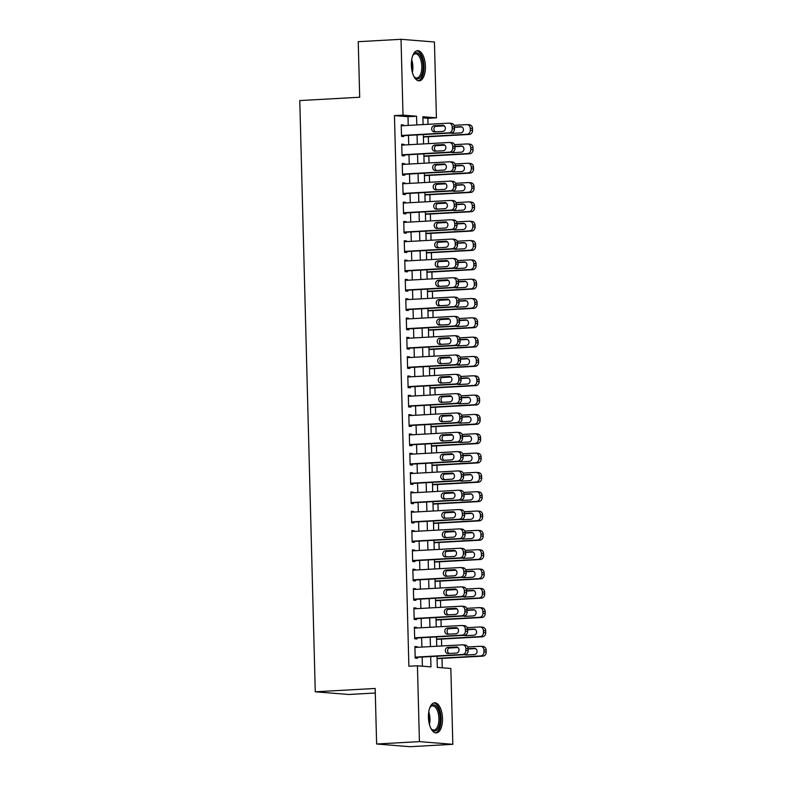 <?xml version="1.0" encoding="UTF-8"?>
<svg xmlns="http://www.w3.org/2000/svg" width="786" height="786" viewBox="0 0 786 786"><rect width="100%" height="100%" fill="white"/><g stroke="black" fill="none" stroke-linecap="round" stroke-linejoin="round"><path stroke-width="1.18" d="M428.419 717.284A15.101 7.015 -93.2 0 1 434.619 702.772A15.101 7.015 -93.2 0 1 442.508 718.414A15.101 7.015 -93.2 0 1 436.309 732.925A15.101 7.015 -93.2 0 1 428.419 717.284M411.343 65.199A15.101 7.015 -93.2 0 1 417.543 50.687A15.101 7.015 -93.2 0 1 425.432 66.329A15.101 7.015 -93.2 0 1 419.233 80.84A15.101 7.015 -93.2 0 1 411.343 65.199M375.295 693.006L348.67 694.49L315.265 691.798L299.78 100.579L359.693 97.238L358.239 41.687L401.027 39.3L434.432 41.992L436.417 117.821L422.878 116.731L423.084 124.581M428.016 124.306L427.859 118.303L436.417 117.821M442.253 667.786L442.007 658.403M441.683 645.974L441.496 639.087M441.172 626.658L440.995 619.761M440.671 607.332L440.484 600.445M440.16 588.016L439.983 581.119M439.659 568.691L439.472 561.793M439.148 549.375L438.971 542.478M438.647 530.049L438.46 523.152M438.136 510.733L437.959 503.836M437.635 491.407L437.448 484.51M437.124 472.091L436.947 465.194M436.623 452.765L436.436 445.868M436.112 433.45L435.935 426.552M435.611 414.124L435.424 407.227M435.1 394.808L434.923 387.911M434.599 375.482L434.412 368.585M434.088 356.156L433.911 349.269M433.587 336.84L433.4 329.943M433.076 317.515L432.899 310.627M432.575 298.199L432.388 291.301M432.064 278.873L431.887 271.985M431.563 259.557L431.376 252.66M431.052 240.231L430.875 233.344M430.551 220.915L430.364 214.018M430.04 201.589L429.863 194.692M429.539 182.273L429.353 175.376M429.028 162.948L428.851 156.05M428.527 143.632L428.341 136.735M437.006 656.222L437.291 667.383L450.84 668.473L452.824 744.313L419.419 741.62L417.435 665.791L430.974 666.882L430.708 656.575M419.419 741.62L376.632 744.008L410.037 746.7L452.824 744.313M417.16 647.35L417.15 646.691L414.89 646.505L415.195 658.098L417.445 658.275L417.425 657.312M416.659 628.024L416.639 627.366L414.379 627.179L414.684 638.772L416.944 638.959L416.914 637.996M416.148 608.708L416.138 608.04L413.878 607.863L414.183 619.456L416.433 619.633L416.413 618.67M415.647 589.382L415.627 588.724L413.367 588.537L413.672 600.131L415.932 600.317L415.902 599.354M415.136 570.056L415.126 569.398L412.866 569.221L413.171 580.815L415.421 580.992L415.401 580.029M414.635 550.74L414.615 550.082L412.355 549.895L412.66 561.489L414.92 561.676L414.89 560.703M414.124 531.415L414.114 530.756L411.854 530.579L412.159 542.173L414.419 542.35L414.389 541.387M413.623 512.099L413.603 511.44L411.343 511.254L411.648 522.847L413.908 523.034L413.878 522.061M413.112 492.773L413.102 492.115L410.842 491.938L411.147 503.531L413.407 503.708L413.377 502.745M412.611 473.457L412.591 472.799L410.331 472.612L410.636 484.205L412.896 484.392L412.866 483.419M412.1 454.131L412.09 453.473L409.83 453.296L410.135 464.89L412.395 465.066L412.365 464.104M411.599 434.815L411.579 434.157L409.319 433.97L409.624 445.564L411.884 445.75L411.854 444.778M411.088 415.489L411.078 414.831L408.818 414.654L409.123 426.248L411.383 426.425L411.353 425.462M410.587 396.173L410.567 395.515L408.307 395.329L408.612 406.922L410.872 407.109L410.842 406.136M410.076 376.848L410.066 376.189L407.806 376.013L408.111 387.606L410.371 387.783L410.341 386.82M409.575 357.532L409.555 356.873L407.295 356.687L407.6 368.28L409.86 368.467L409.83 367.494M409.064 338.206L409.054 337.548L406.794 337.371L407.099 348.964L409.359 349.141L409.329 348.178M408.563 318.89L408.543 318.232L406.283 318.045L406.588 329.639L408.848 329.815L408.818 328.853M408.052 299.564L408.042 298.906L405.782 298.729L406.087 310.313L408.347 310.499L408.317 309.537M407.551 280.248L407.531 279.59L405.271 279.403L405.576 290.997L407.836 291.174L407.806 290.211M407.04 260.923L407.03 260.264L404.77 260.078L405.075 271.671L407.335 271.858L407.305 270.895M406.539 241.607L406.519 240.938L404.259 240.762L404.564 252.355L406.824 252.532L406.804 251.569M406.028 222.281L406.018 221.623L403.758 221.436L404.063 233.029L406.323 233.216L406.293 232.253M405.527 202.955L405.507 202.297L403.247 202.12L403.552 213.713L405.812 213.89L405.792 212.927M405.016 183.639L405.006 182.981L402.746 182.794L403.051 194.388L405.311 194.574L405.281 193.602M404.515 164.313L404.495 163.655L402.236 163.478L402.54 175.072L404.8 175.249L404.78 174.286M404.004 144.997L403.994 144.339L401.734 144.152L402.039 155.746L404.299 155.933L404.269 154.96M427.859 118.303L422.907 117.9M408.229 125.416L408.003 116.701L394.454 115.611L408.877 666.263L417.435 665.791M422.387 666.184L422.151 657.047M421.885 647.084L421.64 637.731M421.384 627.759L421.139 618.405M420.874 608.443L420.628 599.089M420.372 589.117L420.127 579.763M419.862 569.801L419.616 560.447M419.36 550.475L419.115 541.122M418.85 531.159L418.604 521.806M418.349 511.833L418.103 502.48M417.838 492.517L417.592 483.164M417.337 473.192L417.091 463.838M416.826 453.866L416.58 444.512M416.325 434.55L416.079 425.197M415.814 415.224L415.568 405.871M415.313 395.908L415.067 386.555M414.802 376.582L414.556 367.229M414.301 357.266L414.055 347.913M413.79 337.941L413.544 328.587M413.289 318.625L413.043 309.271M412.778 299.299L412.532 289.946M412.277 279.983L412.031 270.63M411.766 260.657L411.52 251.304M411.265 241.341L411.019 231.988M410.754 222.016L410.508 212.662M410.253 202.7L410.007 193.346M409.742 183.374L409.496 174.02M409.241 164.058L408.995 154.704M408.73 144.732L408.484 135.379M403.503 125.672L403.483 125.013L401.224 124.836L401.528 136.43L403.788 136.607L403.768 135.644M376.632 744.008L375.168 688.457L315.265 691.798M394.454 115.611L403.012 115.139L401.027 39.3M416.786 124.935L416.56 116.23L403.012 115.139M430.443 646.603L430.197 637.25M429.942 627.287L429.696 617.934M429.431 607.961L429.185 598.608M428.93 588.645L428.684 579.292M428.419 569.319L428.174 559.966M427.918 550.004L427.672 540.65M427.407 530.678L427.162 521.324M426.906 511.352L426.66 501.999M426.395 492.036L426.15 482.683M425.894 472.71L425.648 463.357M425.383 453.394L425.138 444.041M424.882 434.069L424.637 424.715M424.371 414.753L424.126 405.399M423.87 395.427L423.625 386.073M423.359 376.111L423.114 366.757M422.858 356.785L422.613 347.432M422.347 337.469L422.102 328.116M421.846 318.143L421.601 308.79M421.335 298.827L421.09 289.474M420.834 279.502L420.589 270.148M420.323 260.186L420.078 250.832M419.822 240.86L419.577 231.506M419.311 221.544L419.066 212.191M418.81 202.218L418.565 192.865M418.299 182.902L418.054 173.549M417.798 163.576L417.553 154.223M417.287 144.251L417.042 134.897M423.34 134.553L423.585 143.907M423.851 153.869L424.096 163.223M424.352 173.195L424.597 182.549M424.862 192.511L425.108 201.864M425.364 211.837L425.609 221.19M425.874 231.153L426.12 240.506M426.376 250.479L426.621 259.832M426.886 269.795L427.132 279.148M427.388 289.12L427.633 298.474M427.898 308.436L428.144 317.79M428.399 327.762L428.645 337.115M428.91 347.088L429.156 356.441M429.411 366.404L429.657 375.757M429.922 385.73L430.168 395.083M430.423 405.045L430.669 414.399M430.934 424.371L431.18 433.725M431.435 443.687L431.681 453.041M431.946 463.013L432.192 472.366M432.447 482.329L432.693 491.682M432.958 501.655L433.204 511.008M433.459 520.971L433.705 530.324M433.97 540.296L434.216 549.65M434.471 559.612L434.717 568.966M434.982 578.938L435.228 588.292M435.483 598.254L435.729 607.607M435.994 617.58L436.24 626.933M436.495 636.896L436.741 646.249M408.003 116.701L416.56 116.23M401.233 125.141L403.483 125.013M401.744 144.467L403.994 144.339M402.245 163.783L404.495 163.655M402.756 183.109L405.006 182.981M403.257 202.424L405.507 202.297M403.768 221.75L406.018 221.623M404.269 241.066L406.519 240.938M404.78 260.392L407.03 260.264M405.281 279.708L407.531 279.59M405.792 299.034L408.042 298.906M406.293 318.35L408.543 318.232M406.804 337.675L409.054 337.548M407.305 356.991L409.555 356.873M407.816 376.317L410.066 376.189M408.317 395.633L410.567 395.515M408.828 414.959L411.078 414.831M409.329 434.275L411.579 434.157M409.84 453.601L412.09 453.473M410.341 472.926L412.591 472.799M410.852 492.242L413.102 492.115M411.353 511.568L413.603 511.44M411.864 530.884L414.114 530.756M412.365 550.21L414.615 550.082M412.876 569.526L415.126 569.398M413.377 588.852L415.627 588.724M413.888 608.168L416.138 608.04M414.389 627.493L416.639 627.366M414.9 646.809L417.15 646.691M401.253 125.799L448.668 123.156A3.871 3.419 -85.4 0 1 452.186 126.831L452.245 128.757A3.871 3.419 -85.4 0 1 448.914 132.814L401.508 135.457M401.518 135.772L451.174 133.001A3.095 2.741 -85.4 0 0 452.549 133.335L460.773 132.873A3.095 2.741 -85.4 0 0 460.606 126.693L454.446 127.037M442.547 125.239A3.095 2.741 94.6 0 1 442.715 131.419L434.491 131.881A3.095 2.741 94.6 0 1 434.334 125.701L443.206 125.288M435.552 131.822A3.095 2.741 94.6 0 1 436.594 125.878L443.746 125.475M449.081 123.156L451.331 123.343A3.871 3.419 94.6 0 1 454.446 127.008L454.495 128.943A3.871 3.419 94.6 0 1 451.174 133.001L448.914 132.814M423.408 137.01L469.232 134.455A3.871 3.419 94.6 0 0 472.553 130.397L472.504 128.462A3.871 3.419 94.6 0 0 469.389 124.797L467.139 124.61A3.871 3.419 -85.4 0 0 466.727 124.61L454.043 125.318M467.139 124.61A3.871 3.419 -85.4 0 1 470.244 128.285L470.303 130.221A3.871 3.419 -85.4 0 1 466.972 134.268L423.399 136.705M435.238 126.369L444.326 125.858M461.804 126.929L454.652 127.332A3.095 2.741 -85.4 0 0 454.455 127.352L454.652 127.332M452.677 132.52A3.095 2.741 -85.4 0 0 453.61 133.276M412.64 55.914A13.067 6.072 -93.2 0 1 413.22 54.912A13.067 6.072 -93.2 0 1 419.518 54.48A13.067 6.072 -93.2 0 1 423.114 66.329A13.067 6.072 -93.2 0 1 414.458 77.126A13.067 6.072 -93.2 0 1 413.77 76.193M414.124 76.704A12.095 5.62 86.8 0 0 416.835 77.971A12.095 5.62 86.8 0 0 421.807 66.338A12.095 5.62 86.8 0 0 415.489 53.812A12.095 5.62 86.8 0 0 412.935 55.364M418.309 80.762A15.003 6.966 86.8 0 0 424.018 66.407A15.003 6.966 86.8 0 0 416.639 50.864M429.716 707.999A13.067 6.072 -93.2 0 1 430.296 706.997A13.067 6.072 -93.2 0 1 430.748 706.388A13.067 6.072 -93.2 0 1 439.197 711.831A13.067 6.072 -93.2 0 1 437.438 729.467A13.067 6.072 -93.2 0 1 431.534 729.212A13.067 6.072 -93.2 0 1 430.846 728.278M431.2 728.789A12.095 5.62 86.8 0 0 433.911 730.056A12.095 5.62 86.8 0 0 436.338 728.661A12.095 5.62 86.8 0 0 438.549 714.916A12.095 5.62 86.8 0 0 432.565 705.897A12.095 5.62 86.8 0 0 430.139 707.292A12.095 5.62 86.8 0 0 430.011 707.459M435.385 732.847A15.003 6.966 86.8 0 0 437.93 731.177A15.003 6.966 86.8 0 0 440.75 714.612A15.003 6.966 86.8 0 0 433.715 702.949M401.764 145.125L449.17 142.472A3.871 3.419 -85.4 0 1 452.697 146.147L452.746 148.082A3.871 3.419 -85.4 0 1 449.425 152.14L402.01 154.783M402.019 155.088L451.685 152.317A3.095 2.741 -85.4 0 0 453.06 152.651L461.274 152.199A3.095 2.741 -85.4 0 0 461.117 146.009L454.956 146.353L455.006 148.269A3.871 3.419 94.6 0 1 451.685 152.317L449.425 152.14M443.058 144.555A3.095 2.741 94.6 0 1 443.216 150.745L435.002 151.197A3.095 2.741 94.6 0 1 434.835 145.017L443.707 144.614M436.063 151.138A3.095 2.741 94.6 0 1 437.095 145.204L444.257 144.801M449.582 142.482L451.842 142.669A3.871 3.419 94.6 0 1 454.956 146.334L452.697 146.147M402.265 164.441L449.68 161.798A3.871 3.419 -85.4 0 1 453.198 165.473L453.257 167.408A3.871 3.419 -85.4 0 1 449.926 171.456L402.52 174.099M402.53 174.413L452.186 171.643A3.095 2.741 -85.4 0 0 453.561 171.977L461.785 171.515A3.095 2.741 -85.4 0 0 461.618 165.335L455.458 165.679M443.559 163.881A3.095 2.741 94.6 0 1 443.726 170.061L435.503 170.523A3.095 2.741 94.6 0 1 435.346 164.343L444.218 163.93M436.564 170.464A3.095 2.741 94.6 0 1 437.606 164.52L444.758 164.117M450.093 161.808L452.343 161.985A3.871 3.419 94.6 0 1 455.458 165.649L455.507 167.585A3.871 3.419 94.6 0 1 452.186 171.643L449.926 171.456M402.776 183.767L450.182 181.124A3.871 3.419 -85.4 0 1 453.709 184.789L453.758 186.724A3.871 3.419 -85.4 0 1 450.437 190.782L403.022 193.425M403.031 193.729L452.697 190.959A3.095 2.741 -85.4 0 0 454.072 191.293L462.286 190.841A3.095 2.741 -85.4 0 0 462.129 184.661L455.968 184.995M444.07 183.207A3.095 2.741 94.6 0 1 444.228 189.387L436.014 189.839A3.095 2.741 94.6 0 1 435.847 183.659L444.719 183.256M437.075 189.78A3.095 2.741 94.6 0 1 438.107 183.845L445.269 183.443M450.594 181.124L452.854 181.311A3.871 3.419 94.6 0 1 455.968 184.975L456.018 186.911A3.871 3.419 94.6 0 1 452.697 190.959L450.437 190.782M403.277 203.083L450.692 200.44A3.871 3.419 -85.4 0 1 454.21 204.114L454.269 206.05A3.871 3.419 -85.4 0 1 450.938 210.098L403.532 212.741M403.542 213.055L453.198 210.284A3.095 2.741 -85.4 0 0 454.573 210.619L462.797 210.157A3.095 2.741 -85.4 0 0 462.63 203.977L456.47 204.321L456.519 206.227A3.871 3.419 94.6 0 1 453.198 210.284L450.938 210.098M444.571 202.523A3.095 2.741 94.6 0 1 444.738 208.703L436.515 209.164A3.095 2.741 94.6 0 1 436.358 202.984L445.23 202.572M437.576 209.105A3.095 2.741 94.6 0 1 438.617 203.161L445.77 202.768M451.105 200.45L453.355 200.626A3.871 3.419 94.6 0 1 456.47 204.291L454.21 204.114M423.909 156.326L469.743 153.771A3.871 3.419 94.6 0 0 473.064 149.723L473.015 147.788A3.871 3.419 94.6 0 0 469.9 144.123L467.641 143.936A3.871 3.419 -85.4 0 0 467.228 143.936L454.554 144.634M467.641 143.936A3.871 3.419 -85.4 0 1 470.755 147.601L470.804 149.536A3.871 3.419 -85.4 0 1 467.483 153.594L423.909 156.021M435.739 145.685L444.827 145.184M462.315 146.255L455.153 146.658A3.095 2.741 -85.4 0 0 454.966 146.677M453.178 151.836A3.095 2.741 -85.4 0 0 454.121 152.592M424.42 175.651L470.244 173.097A3.871 3.419 94.6 0 0 473.565 169.039L473.516 167.104A3.871 3.419 94.6 0 0 470.401 163.439L468.151 163.262A3.871 3.419 -85.4 0 0 467.739 163.252L455.055 163.96M468.151 163.262A3.871 3.419 -85.4 0 1 471.256 166.927L471.315 168.862A3.871 3.419 -85.4 0 1 467.984 172.91L424.411 175.347M436.25 165.011L445.338 164.5M462.816 165.581L455.664 165.974A3.095 2.741 -85.4 0 0 455.467 165.993M453.689 171.161A3.095 2.741 -85.4 0 0 454.622 171.918M424.921 194.967L470.755 192.413A3.871 3.419 94.6 0 0 474.076 188.365L474.027 186.429A3.871 3.419 94.6 0 0 470.912 182.765L468.653 182.578A3.871 3.419 -85.4 0 0 468.24 182.578L455.566 183.285M468.653 182.578A3.871 3.419 -85.4 0 1 471.767 186.243L471.816 188.178A3.871 3.419 -85.4 0 1 468.495 192.236L424.921 194.663M436.751 184.327L445.839 183.826M463.327 184.897L456.165 185.299A3.095 2.741 -85.4 0 0 455.978 185.319L456.165 185.299M454.19 190.477A3.095 2.741 -85.4 0 0 455.133 191.234M425.432 214.293L471.256 211.739A3.871 3.419 94.6 0 0 474.577 207.681L474.528 205.745A3.871 3.419 94.6 0 0 471.413 202.081L469.163 201.904A3.871 3.419 -85.4 0 0 468.751 201.894L456.067 202.601M469.163 201.904A3.871 3.419 -85.4 0 1 472.268 205.568L472.327 207.504A3.871 3.419 -85.4 0 1 468.996 211.552L425.423 213.989M437.262 203.653L446.35 203.142M463.828 204.222L456.676 204.615A3.095 2.741 -85.4 0 0 456.479 204.635M454.701 209.803A3.095 2.741 -85.4 0 0 455.634 210.56M403.788 222.409L451.193 219.766A3.871 3.419 -85.4 0 1 454.721 223.43L454.77 225.366A3.871 3.419 -85.4 0 1 451.449 229.424L404.033 232.066M404.043 232.371L453.709 229.6A3.095 2.741 -85.4 0 0 455.084 229.944L463.298 229.483A3.095 2.741 -85.4 0 0 463.141 223.303L456.98 223.646M445.082 221.849A3.095 2.741 94.6 0 1 445.24 228.028L437.026 228.48A3.095 2.741 94.6 0 1 436.859 222.3L445.731 221.898M438.087 228.421A3.095 2.741 94.6 0 1 439.119 222.487L446.281 222.084M451.606 219.766L453.866 219.952A3.871 3.419 94.6 0 1 456.98 223.617L457.03 225.553A3.871 3.419 94.6 0 1 453.709 229.6L451.449 229.424M425.933 233.619L471.767 231.055A3.871 3.419 94.6 0 0 475.088 227.007L475.039 225.071A3.871 3.419 94.6 0 0 471.924 221.406L469.664 221.22A3.871 3.419 -85.4 0 0 469.252 221.22L456.578 221.927M469.664 221.22A3.871 3.419 -85.4 0 1 472.779 224.884L472.828 226.82A3.871 3.419 -85.4 0 1 469.507 230.878L425.933 233.304M437.763 222.969L446.851 222.467M464.339 223.538L457.177 223.941A3.095 2.741 -85.4 0 0 456.99 223.961M455.202 229.119A3.095 2.741 -85.4 0 0 456.145 229.885M404.289 241.724L451.704 239.082A3.871 3.419 -85.4 0 1 455.222 242.756L455.281 244.692A3.871 3.419 -85.4 0 1 451.95 248.74L404.544 251.392M404.554 251.697L454.21 248.926A3.095 2.741 -85.4 0 0 455.585 249.26L463.809 248.798A3.095 2.741 -85.4 0 0 463.642 242.619L457.481 242.962M445.583 241.164A3.095 2.741 94.6 0 1 445.75 247.344L437.527 247.806A3.095 2.741 94.6 0 1 437.37 241.626L446.242 241.214M438.588 247.747A3.095 2.741 94.6 0 1 439.629 241.803L446.782 241.41M452.117 239.091L454.367 239.268A3.871 3.419 94.6 0 1 457.481 242.933L457.531 244.868A3.871 3.419 94.6 0 1 454.21 248.926L451.95 248.74M426.444 252.935L472.268 250.38A3.871 3.419 94.6 0 0 475.589 246.323L475.54 244.397A3.871 3.419 94.6 0 0 472.425 240.722L470.175 240.545A3.871 3.419 -85.4 0 0 469.763 240.536L457.079 241.243M470.175 240.545A3.871 3.419 -85.4 0 1 473.28 244.21L473.339 246.146A3.871 3.419 -85.4 0 1 470.008 250.194L426.434 252.63M438.274 242.294L447.362 241.783M464.84 242.864L457.688 243.257A3.095 2.741 -85.4 0 0 457.491 243.277L457.688 243.257M455.713 248.445A3.095 2.741 -85.4 0 0 456.646 249.201M404.79 261.05L452.205 258.407A3.871 3.419 -85.4 0 1 455.733 262.082L455.782 264.008A3.871 3.419 -85.4 0 1 452.461 268.065L405.045 270.708M405.055 271.013L454.721 268.242A3.095 2.741 -85.4 0 0 456.096 268.586L464.31 268.124A3.095 2.741 -85.4 0 0 464.153 261.944L457.992 262.288L458.041 264.194A3.871 3.419 94.6 0 1 454.721 268.242L452.461 268.065M446.094 260.49A3.095 2.741 94.6 0 1 446.252 266.67L438.038 267.132A3.095 2.741 94.6 0 1 437.871 260.942L446.743 260.539M439.099 267.073A3.095 2.741 94.6 0 1 440.131 261.129L447.293 260.726M452.618 258.407L454.878 258.594A3.871 3.419 94.6 0 1 457.992 262.259L455.733 262.082M426.945 272.261L472.779 269.696A3.871 3.419 94.6 0 0 476.1 265.648L476.051 263.713A3.871 3.419 94.6 0 0 472.936 260.048L470.676 259.861A3.871 3.419 -85.4 0 0 470.264 259.861L457.59 260.569M470.676 259.861A3.871 3.419 -85.4 0 1 473.791 263.536L473.84 265.462A3.871 3.419 -85.4 0 1 470.519 269.519L426.945 271.946M438.775 261.61L447.863 261.109M465.351 262.18L458.189 262.583A3.095 2.741 -85.4 0 0 458.002 262.603M456.214 267.761A3.095 2.741 -85.4 0 0 457.157 268.527M405.301 280.366L452.716 277.723A3.871 3.419 -85.4 0 1 456.234 281.398L456.293 283.333A3.871 3.419 -85.4 0 1 452.962 287.381L405.556 290.034M405.566 290.339L455.222 287.568A3.095 2.741 -85.4 0 0 456.597 287.902L464.821 287.44A3.095 2.741 -85.4 0 0 464.654 281.26L458.493 281.604L458.543 283.51A3.871 3.419 94.6 0 1 455.222 287.568L452.962 287.381M446.595 279.806A3.095 2.741 94.6 0 1 446.762 285.986L438.539 286.448A3.095 2.741 94.6 0 1 438.382 280.268L447.254 279.865M439.6 286.389A3.095 2.741 94.6 0 1 440.641 280.445L447.794 280.052M453.129 277.733L455.379 277.91A3.871 3.419 94.6 0 1 458.493 281.585L456.234 281.398M427.456 291.577L473.28 289.022A3.871 3.419 94.6 0 0 476.601 284.964L476.552 283.039A3.871 3.419 94.6 0 0 473.437 279.364L471.187 279.187A3.871 3.419 -85.4 0 0 470.775 279.177L458.091 279.885M471.187 279.187A3.871 3.419 -85.4 0 1 474.292 282.852L474.341 284.787A3.871 3.419 -85.4 0 1 471.02 288.835L427.446 291.272M439.286 280.936L448.374 280.425M465.852 281.506L458.7 281.899A3.095 2.741 -85.4 0 0 458.503 281.919M456.725 287.087A3.095 2.741 -85.4 0 0 457.658 287.843M405.802 299.692L453.217 297.049A3.871 3.419 -85.4 0 1 456.745 300.724L456.794 302.649A3.871 3.419 -85.4 0 1 453.473 306.707L406.057 309.35M406.067 309.655L455.733 306.884A3.095 2.741 -85.4 0 0 457.108 307.228L465.322 306.766A3.095 2.741 -85.4 0 0 465.165 300.586L459.004 300.93M447.106 299.132A3.095 2.741 94.6 0 1 447.263 305.312L439.05 305.774A3.095 2.741 94.6 0 1 438.883 299.584L447.755 299.181M440.111 305.715A3.095 2.741 94.6 0 1 441.143 299.771L448.305 299.368M453.63 297.049L455.89 297.236A3.871 3.419 94.6 0 1 459.004 300.9L459.053 302.836A3.871 3.419 94.6 0 1 455.733 306.884L453.473 306.707M427.957 310.902L473.791 308.338A3.871 3.419 94.6 0 0 477.112 304.29L477.063 302.355A3.871 3.419 94.6 0 0 473.948 298.69L471.688 298.503A3.871 3.419 -85.4 0 0 471.276 298.503L458.602 299.211M471.688 298.503A3.871 3.419 -85.4 0 1 474.803 302.178L474.852 304.103A3.871 3.419 -85.4 0 1 471.531 308.161L427.957 310.588M439.787 300.252L448.875 299.751M466.363 300.822L459.201 301.225A3.095 2.741 -85.4 0 0 459.014 301.244M457.226 306.412A3.095 2.741 -85.4 0 0 458.169 307.169M406.313 319.008L453.728 316.365A3.871 3.419 -85.4 0 1 457.246 320.04L457.295 321.975A3.871 3.419 -85.4 0 1 453.974 326.023L406.568 328.676M406.578 328.98L456.234 326.21A3.095 2.741 -85.4 0 0 457.609 326.544L465.833 326.092A3.095 2.741 -85.4 0 0 465.666 319.902L459.505 320.246L459.555 322.152A3.871 3.419 94.6 0 1 456.234 326.21L453.974 326.023M447.607 318.448A3.095 2.741 94.6 0 1 447.774 324.628L439.551 325.09A3.095 2.741 94.6 0 1 439.394 318.91L448.266 318.507M440.612 325.031A3.095 2.741 94.6 0 1 441.653 319.087L448.806 318.694M454.141 316.375L456.391 316.552A3.871 3.419 94.6 0 1 459.505 320.226L457.246 320.04M428.468 330.218L474.292 327.664A3.871 3.419 94.6 0 0 477.613 323.606L477.564 321.68A3.871 3.419 94.6 0 0 474.449 318.006L472.199 317.829A3.871 3.419 -85.4 0 0 471.787 317.819L459.103 318.526M472.199 317.829A3.871 3.419 -85.4 0 1 475.304 321.494L475.353 323.429A3.871 3.419 -85.4 0 1 472.032 327.487L428.458 329.914M440.298 319.578L449.386 319.067M466.864 320.148L459.712 320.541A3.095 2.741 -85.4 0 0 459.515 320.56L459.712 320.541M457.737 325.728A3.095 2.741 -85.4 0 0 458.67 326.485M406.814 338.334L454.229 335.691A3.871 3.419 -85.4 0 1 457.757 339.365L457.806 341.291A3.871 3.419 -85.4 0 1 454.485 345.349L407.069 347.992M407.079 348.296L456.745 345.535A3.095 2.741 -85.4 0 0 458.12 345.869L466.334 345.408A3.095 2.741 -85.4 0 0 466.177 339.228L460.016 339.572L460.065 341.478A3.871 3.419 94.6 0 1 456.745 345.535L454.485 345.349M448.118 337.774A3.095 2.741 94.6 0 1 448.275 343.954L440.062 344.415A3.095 2.741 94.6 0 1 439.895 338.226L448.767 337.823M441.123 344.356A3.095 2.741 94.6 0 1 442.154 338.412L449.317 338.009M454.642 335.691L456.902 335.877A3.871 3.419 94.6 0 1 460.016 339.542L457.757 339.365M428.969 349.544L474.803 346.99A3.871 3.419 94.6 0 0 478.124 342.932L478.075 340.996A3.871 3.419 94.6 0 0 474.96 337.332L472.7 337.145A3.871 3.419 -85.4 0 0 472.288 337.145L459.614 337.852M472.7 337.145A3.871 3.419 -85.4 0 1 475.815 340.819L475.864 342.745A3.871 3.419 -85.4 0 1 472.543 346.803L428.969 349.23M440.799 338.904L449.887 338.393M467.375 339.464L460.213 339.866A3.095 2.741 -85.4 0 0 460.016 339.886M458.238 345.054A3.095 2.741 -85.4 0 0 459.181 345.811M407.325 357.65L454.74 355.007A3.871 3.419 -85.4 0 1 458.258 358.681L458.307 360.617A3.871 3.419 -85.4 0 1 454.986 364.675L407.58 367.317M407.59 367.622L457.246 364.851A3.095 2.741 -85.4 0 0 458.621 365.185L466.845 364.733A3.095 2.741 -85.4 0 0 466.678 358.544L460.517 358.888M448.619 357.09A3.095 2.741 94.6 0 1 448.786 363.279L440.563 363.731A3.095 2.741 94.6 0 1 440.406 357.551L449.278 357.149M441.624 363.672A3.095 2.741 94.6 0 1 442.665 357.728L449.818 357.335M455.153 355.017L457.403 355.193A3.871 3.419 94.6 0 1 460.517 358.868L460.567 360.794A3.871 3.419 94.6 0 1 457.246 364.851L454.986 364.675M429.48 368.86L475.304 366.305A3.871 3.419 94.6 0 0 478.625 362.248L478.576 360.322A3.871 3.419 94.6 0 0 475.461 356.648L473.211 356.471A3.871 3.419 -85.4 0 0 472.799 356.461L460.115 357.168M473.211 356.471A3.871 3.419 -85.4 0 1 476.316 360.135L476.365 362.071A3.871 3.419 -85.4 0 1 473.044 366.129L429.47 368.555M441.31 358.22L450.398 357.709M467.876 358.789L460.724 359.182A3.095 2.741 -85.4 0 0 460.527 359.202M458.749 364.37A3.095 2.741 -85.4 0 0 459.682 365.126M407.826 376.975L455.241 374.333A3.871 3.419 -85.4 0 1 458.769 378.007L458.818 379.933A3.871 3.419 -85.4 0 1 455.497 383.99L408.081 386.633M408.091 386.938L457.757 384.177A3.095 2.741 -85.4 0 0 459.132 384.511L467.346 384.049A3.095 2.741 -85.4 0 0 467.189 377.87L461.028 378.213M449.13 376.415A3.095 2.741 94.6 0 1 449.287 382.595L441.074 383.057A3.095 2.741 94.6 0 1 440.907 376.867L449.779 376.465M442.135 382.998A3.095 2.741 94.6 0 1 443.166 377.054L450.329 376.651M455.654 374.333L457.914 374.519A3.871 3.419 94.6 0 1 461.028 378.184L461.077 380.119A3.871 3.419 94.6 0 1 457.757 384.177L455.497 383.99M429.981 388.186L475.815 385.631A3.871 3.419 94.6 0 0 479.136 381.574L479.087 379.638A3.871 3.419 94.6 0 0 475.972 375.973L473.712 375.787A3.871 3.419 -85.4 0 0 473.3 375.787L460.625 376.494M473.712 375.787A3.871 3.419 -85.4 0 1 476.827 379.461L476.876 381.387A3.871 3.419 -85.4 0 1 473.555 385.445L429.981 387.871M441.811 377.545L450.899 377.034M468.387 378.105L461.225 378.508A3.095 2.741 -85.4 0 0 461.028 378.528L461.225 378.508M459.25 383.696A3.095 2.741 -85.4 0 0 460.193 384.452M408.337 396.291L455.752 393.648A3.871 3.419 -85.4 0 1 459.27 397.323L459.319 399.259A3.871 3.419 -85.4 0 1 455.998 403.316L408.592 405.959M408.602 406.264L458.258 403.493A3.095 2.741 -85.4 0 0 459.633 403.827L467.857 403.375A3.095 2.741 -85.4 0 0 467.69 397.185L461.529 397.529L461.579 399.435A3.871 3.419 94.6 0 1 458.258 403.493L455.998 403.316M449.631 395.731A3.095 2.741 94.6 0 1 449.798 401.921L441.575 402.373A3.095 2.741 94.6 0 1 441.418 396.193L450.29 395.79M442.636 402.314A3.095 2.741 94.6 0 1 443.677 396.37L450.83 395.977M456.165 393.658L458.415 393.835A3.871 3.419 94.6 0 1 461.529 397.51L459.27 397.323M430.492 407.502L476.316 404.947A3.871 3.419 94.6 0 0 479.637 400.889L479.588 398.964A3.871 3.419 94.6 0 0 476.473 395.289L474.223 395.112A3.871 3.419 -85.4 0 0 473.811 395.103L461.127 395.81M474.223 395.112A3.871 3.419 -85.4 0 1 477.328 398.777L477.377 400.713A3.871 3.419 -85.4 0 1 474.056 404.77L430.482 407.197M442.322 396.861L451.41 396.36M468.888 397.431L461.736 397.824A3.095 2.741 -85.4 0 0 461.539 397.844M459.761 403.012A3.095 2.741 -85.4 0 0 460.694 403.768M408.838 415.617L456.253 412.974A3.871 3.419 -85.4 0 1 459.781 416.649L459.83 418.574A3.871 3.419 -85.4 0 1 456.509 422.632L409.093 425.275M409.103 425.59L458.769 422.819A3.095 2.741 -85.4 0 0 460.144 423.153L468.358 422.691A3.095 2.741 -85.4 0 0 468.201 416.511L462.04 416.855M450.142 415.057A3.095 2.741 94.6 0 1 450.299 421.237L442.086 421.699A3.095 2.741 94.6 0 1 441.919 415.509L450.791 415.106M443.147 421.64A3.095 2.741 94.6 0 1 444.178 415.696L451.341 415.293M456.666 412.974L458.926 413.161A3.871 3.419 94.6 0 1 462.04 416.826L462.089 418.761A3.871 3.419 94.6 0 1 458.769 422.819L456.509 422.632M430.993 426.827L476.827 424.273A3.871 3.419 94.6 0 0 480.148 420.215L480.099 418.28A3.871 3.419 94.6 0 0 476.984 414.615L474.724 414.428A3.871 3.419 -85.4 0 0 474.312 414.428L461.637 415.136M474.724 414.428A3.871 3.419 -85.4 0 1 477.839 418.103L477.888 420.029A3.871 3.419 -85.4 0 1 474.567 424.086L430.993 426.523M442.823 416.187L451.911 415.676M469.399 416.747L462.237 417.15A3.095 2.741 -85.4 0 0 462.04 417.17M460.262 422.337A3.095 2.741 -85.4 0 0 461.205 423.094M409.349 434.943L456.764 432.29A3.871 3.419 -85.4 0 1 460.282 435.965L460.331 437.9A3.871 3.419 -85.4 0 1 457.01 441.958L409.604 444.601M409.614 444.905L459.27 442.135A3.095 2.741 -85.4 0 0 460.645 442.469L468.869 442.017A3.095 2.741 -85.4 0 0 468.702 435.827L462.541 436.171M450.643 434.373A3.095 2.741 94.6 0 1 450.81 440.563L442.587 441.015A3.095 2.741 94.6 0 1 442.43 434.835L451.302 434.432M443.648 440.956A3.095 2.741 94.6 0 1 444.689 435.012L451.842 434.619M457.177 432.3L459.427 432.477A3.871 3.419 94.6 0 1 462.541 436.151L462.59 438.077A3.871 3.419 94.6 0 1 459.27 442.135L457.01 441.958M431.504 446.143L477.328 443.589A3.871 3.419 94.6 0 0 480.649 439.531L480.6 437.606A3.871 3.419 94.6 0 0 477.485 433.931L475.235 433.754A3.871 3.419 -85.4 0 0 474.823 433.744L462.139 434.452M475.235 433.754A3.871 3.419 -85.4 0 1 478.34 437.419L478.389 439.354A3.871 3.419 -85.4 0 1 475.068 443.412L431.494 445.839M443.333 435.503L452.422 435.002M469.9 436.073L462.748 436.476A3.095 2.741 -85.4 0 0 462.551 436.485L462.748 436.476M460.773 441.653A3.095 2.741 -85.4 0 0 461.706 442.41M409.85 454.259L457.265 451.616A3.871 3.419 -85.4 0 1 460.793 455.291L460.842 457.216A3.871 3.419 -85.4 0 1 457.521 461.274L410.105 463.917M410.115 464.231L459.781 461.461A3.095 2.741 -85.4 0 0 461.156 461.795L469.37 461.333A3.095 2.741 -85.4 0 0 469.213 455.153L463.052 455.497L463.101 457.403A3.871 3.419 94.6 0 1 459.781 461.461L457.521 461.274M451.154 453.699A3.095 2.741 94.6 0 1 451.311 459.879L443.098 460.341A3.095 2.741 94.6 0 1 442.931 454.161L451.803 453.748M444.159 460.282A3.095 2.741 94.6 0 1 445.19 454.337L452.353 453.935M457.678 451.616L459.938 451.803A3.871 3.419 94.6 0 1 463.052 455.467L460.793 455.291M432.005 465.469L477.839 462.915A3.871 3.419 94.6 0 0 481.16 458.857L481.111 456.921A3.871 3.419 94.6 0 0 477.996 453.257L475.736 453.07A3.871 3.419 -85.4 0 0 475.324 453.07L462.649 453.777M475.736 453.07A3.871 3.419 -85.4 0 1 478.851 456.745L478.9 458.67A3.871 3.419 -85.4 0 1 475.579 462.728L431.995 465.165M443.835 454.829L452.923 454.318M470.411 455.389L463.249 455.792A3.095 2.741 -85.4 0 0 463.052 455.811M461.274 460.979A3.095 2.741 -85.4 0 0 462.217 461.736M410.361 473.585L457.776 470.932A3.871 3.419 -85.4 0 1 461.294 474.606L461.343 476.542A3.871 3.419 -85.4 0 1 458.022 480.6L410.616 483.243M410.626 483.547L460.282 480.777A3.095 2.741 -85.4 0 0 461.657 481.111L469.881 480.659A3.095 2.741 -85.4 0 0 469.714 474.469L463.553 474.813L463.602 476.719A3.871 3.419 94.6 0 1 460.282 480.777L458.022 480.6M451.655 473.015A3.095 2.741 94.6 0 1 451.822 479.205L443.599 479.656A3.095 2.741 94.6 0 1 443.442 473.477L452.314 473.074M444.66 479.598A3.095 2.741 94.6 0 1 445.701 473.663L452.854 473.26M458.189 470.942L460.439 471.119A3.871 3.419 94.6 0 1 463.553 474.793L461.294 474.606M432.516 484.785L478.34 482.231A3.871 3.419 94.6 0 0 481.661 478.173L481.612 476.247A3.871 3.419 94.6 0 0 478.497 472.573L476.247 472.396A3.871 3.419 -85.4 0 0 475.835 472.386L463.151 473.093M476.247 472.396A3.871 3.419 -85.4 0 1 479.352 476.061L479.401 477.996A3.871 3.419 -85.4 0 1 476.08 482.054L432.506 484.481M444.345 474.145L453.434 473.644M470.912 474.715L463.76 475.117A3.095 2.741 -85.4 0 0 463.563 475.127M461.785 480.295A3.095 2.741 -85.4 0 0 462.718 481.052M410.862 492.901L458.277 490.258A3.871 3.419 -85.4 0 1 461.804 493.932L461.854 495.858A3.871 3.419 -85.4 0 1 458.533 499.916L411.117 502.559M411.127 502.873L460.793 500.102A3.095 2.741 -85.4 0 0 462.168 500.436L470.382 499.975A3.095 2.741 -85.4 0 0 470.225 493.795L464.064 494.139M452.166 492.341A3.095 2.741 94.6 0 1 452.323 498.52L444.11 498.982A3.095 2.741 94.6 0 1 443.943 492.802L452.815 492.39M445.171 498.923A3.095 2.741 94.6 0 1 446.202 492.979L453.365 492.576M458.69 490.258L460.95 490.444A3.871 3.419 94.6 0 1 464.064 494.109L464.113 496.045A3.871 3.419 94.6 0 1 460.793 500.102L458.533 499.916M433.017 504.111L478.851 501.556A3.871 3.419 94.6 0 0 482.172 497.499L482.123 495.563A3.871 3.419 94.6 0 0 479.008 491.898L476.748 491.712A3.871 3.419 -85.4 0 0 476.336 491.712L463.661 492.419M476.748 491.712A3.871 3.419 -85.4 0 1 479.863 495.386L479.912 497.322A3.871 3.419 -85.4 0 1 476.591 501.37L433.007 503.806M444.847 493.47L453.935 492.96M471.423 494.03L464.261 494.433A3.095 2.741 -85.4 0 0 464.064 494.453L464.261 494.433M462.286 499.621A3.095 2.741 -85.4 0 0 463.229 500.377M411.373 512.226L458.788 509.574A3.871 3.419 -85.4 0 1 462.306 513.248L462.355 515.184A3.871 3.419 -85.4 0 1 459.034 519.241L411.628 521.884M411.638 522.189L461.294 519.418A3.095 2.741 -85.4 0 0 462.669 519.752L470.893 519.3A3.095 2.741 -85.4 0 0 470.726 513.111L464.565 513.455L464.614 515.37A3.871 3.419 94.6 0 1 461.294 519.418L459.034 519.241M452.667 511.657A3.095 2.741 94.6 0 1 452.834 517.846L444.611 518.298A3.095 2.741 94.6 0 1 444.454 512.118L453.325 511.715M445.672 518.239A3.095 2.741 94.6 0 1 446.713 512.305L453.866 511.902M459.201 509.583L461.451 509.76A3.871 3.419 94.6 0 1 464.565 513.435L462.306 513.248M433.528 523.427L479.352 520.872A3.871 3.419 94.6 0 0 482.673 516.824L482.624 514.889A3.871 3.419 94.6 0 0 479.509 511.224L477.259 511.038A3.871 3.419 -85.4 0 0 476.847 511.038L464.162 511.735M477.259 511.038A3.871 3.419 -85.4 0 1 480.364 514.702L480.413 516.638A3.871 3.419 -85.4 0 1 477.092 520.696L433.518 523.122M445.357 512.786L454.446 512.285M471.924 513.356L464.772 513.759A3.095 2.741 -85.4 0 0 464.575 513.769L464.772 513.759M462.797 518.937A3.095 2.741 -85.4 0 0 463.73 519.693M411.874 531.542L459.289 528.899A3.871 3.419 -85.4 0 1 462.816 532.574L462.866 534.509A3.871 3.419 -85.4 0 1 459.545 538.557L412.129 541.2M412.139 541.515L461.804 538.744A3.095 2.741 -85.4 0 0 463.18 539.078L471.394 538.616A3.095 2.741 -85.4 0 0 471.236 532.436L465.076 532.78L465.125 534.686A3.871 3.419 94.6 0 1 461.804 538.744L459.545 538.557M453.178 530.982A3.095 2.741 94.6 0 1 453.335 537.162L445.122 537.624A3.095 2.741 94.6 0 1 444.955 531.444L453.827 531.031M446.183 537.565A3.095 2.741 94.6 0 1 447.214 531.621L454.377 531.218M459.702 528.909L461.962 529.086A3.871 3.419 94.6 0 1 465.076 532.751L462.816 532.574M434.029 542.753L479.863 540.198A3.871 3.419 94.6 0 0 483.184 536.14L483.135 534.205A3.871 3.419 94.6 0 0 480.02 530.54L477.76 530.363A3.871 3.419 -85.4 0 0 477.348 530.353L464.673 531.061M477.76 530.363A3.871 3.419 -85.4 0 1 480.875 534.028L480.924 535.964A3.871 3.419 -85.4 0 1 477.603 540.011L434.019 542.448M445.859 532.112L454.947 531.601M472.435 532.682L465.273 533.075A3.095 2.741 -85.4 0 0 465.076 533.095M463.298 538.263A3.095 2.741 -85.4 0 0 464.241 539.019M412.385 550.868L459.8 548.225A3.871 3.419 -85.4 0 1 463.318 551.89L463.367 553.825A3.871 3.419 -85.4 0 1 460.046 557.883L412.64 560.526M412.64 560.831L462.306 558.06A3.095 2.741 -85.4 0 0 463.681 558.394L471.905 557.942A3.095 2.741 -85.4 0 0 471.738 551.762L465.577 552.096M453.679 550.308A3.095 2.741 94.6 0 1 453.846 556.488L445.623 556.94A3.095 2.741 94.6 0 1 445.466 550.76L454.337 550.357M446.684 556.881A3.095 2.741 94.6 0 1 447.725 550.947L454.878 550.544M460.213 548.225L462.463 548.412A3.871 3.419 94.6 0 1 465.577 552.077L465.626 554.012A3.871 3.419 94.6 0 1 462.306 558.06L460.046 557.883M434.54 562.069L480.364 559.514A3.871 3.419 94.6 0 0 483.685 555.466L483.636 553.531A3.871 3.419 94.6 0 0 480.521 549.866L478.261 549.679A3.871 3.419 -85.4 0 0 477.859 549.679L465.174 550.387M478.261 549.679A3.871 3.419 -85.4 0 1 481.376 553.344L481.425 555.28A3.871 3.419 -85.4 0 1 478.104 559.337L434.53 561.764M446.369 551.428L455.458 550.927M472.936 551.998L465.784 552.401A3.095 2.741 -85.4 0 0 465.587 552.42M463.809 557.579A3.095 2.741 -85.4 0 0 464.742 558.335M412.886 570.184L460.301 567.541A3.871 3.419 -85.4 0 1 463.828 571.216L463.878 573.151A3.871 3.419 -85.4 0 1 460.557 577.199L413.141 579.842M413.151 580.156L462.816 577.386A3.095 2.741 -85.4 0 0 464.192 577.72L472.406 577.258A3.095 2.741 -85.4 0 0 472.248 571.078L466.088 571.422M454.19 569.624A3.095 2.741 94.6 0 1 454.347 575.804L446.134 576.266A3.095 2.741 94.6 0 1 445.967 570.086L454.839 569.673M447.195 576.207A3.095 2.741 94.6 0 1 448.226 570.263L455.389 569.87M460.714 567.551L462.974 567.728A3.871 3.419 94.6 0 1 466.088 571.393L466.137 573.328A3.871 3.419 94.6 0 1 462.816 577.386L460.557 577.199M435.041 581.394L480.875 578.84A3.871 3.419 94.6 0 0 484.196 574.782L484.147 572.847A3.871 3.419 94.6 0 0 481.032 569.182L478.772 569.005A3.871 3.419 -85.4 0 0 478.36 568.995L465.685 569.703M478.772 569.005A3.871 3.419 -85.4 0 1 481.887 572.67L481.936 574.605A3.871 3.419 -85.4 0 1 478.615 578.653L435.031 581.09M446.87 570.754L455.959 570.243M473.437 571.324L466.285 571.717A3.095 2.741 -85.4 0 0 466.088 571.736L466.285 571.717M464.31 576.904A3.095 2.741 -85.4 0 0 465.253 577.661M413.397 589.51L460.812 586.867A3.871 3.419 -85.4 0 1 464.33 590.532L464.379 592.467A3.871 3.419 -85.4 0 1 461.058 596.525L413.652 599.168M413.652 599.472L463.318 596.702A3.095 2.741 -85.4 0 0 464.693 597.046L472.917 596.584A3.095 2.741 -85.4 0 0 472.75 590.404L466.589 590.748L466.638 592.654A3.871 3.419 94.6 0 1 463.318 596.702L461.058 596.525M454.691 588.95A3.095 2.741 94.6 0 1 454.858 595.13L446.635 595.582A3.095 2.741 94.6 0 1 446.477 589.402L455.349 588.999M447.696 595.523A3.095 2.741 94.6 0 1 448.737 589.588L455.89 589.186M461.215 586.867L463.475 587.054A3.871 3.419 94.6 0 1 466.589 590.718L464.33 590.532M435.552 600.72L481.376 598.156A3.871 3.419 94.6 0 0 484.697 594.108L484.648 592.172A3.871 3.419 94.6 0 0 481.533 588.508L479.273 588.321A3.871 3.419 -85.4 0 0 478.87 588.321L466.186 589.028M479.273 588.321A3.871 3.419 -85.4 0 1 482.388 591.986L482.437 593.921A3.871 3.419 -85.4 0 1 479.116 597.979L435.542 600.406M447.381 590.07L456.47 589.569M473.948 590.64L466.796 591.043A3.095 2.741 -85.4 0 0 466.599 591.062M464.821 596.22A3.095 2.741 -85.4 0 0 465.754 596.977M413.898 608.826L461.313 606.183A3.871 3.419 -85.4 0 1 464.84 609.857L464.89 611.793A3.871 3.419 -85.4 0 1 461.569 615.841L414.153 618.494M414.163 618.798L463.828 616.028A3.095 2.741 -85.4 0 0 465.204 616.362L473.418 615.9A3.095 2.741 -85.4 0 0 473.26 609.72L467.1 610.064M455.202 608.266A3.095 2.741 94.6 0 1 455.359 614.446L447.146 614.907A3.095 2.741 94.6 0 1 446.979 608.728L455.851 608.315M448.207 614.848A3.095 2.741 94.6 0 1 449.238 608.904L456.391 608.511M461.726 606.193L463.986 606.37A3.871 3.419 94.6 0 1 467.1 610.034L467.149 611.97A3.871 3.419 94.6 0 1 463.828 616.028L461.569 615.841M436.053 620.036L481.887 617.482A3.871 3.419 94.6 0 0 485.208 613.424L485.159 611.498A3.871 3.419 94.6 0 0 482.044 607.824L479.784 607.647A3.871 3.419 -85.4 0 0 479.372 607.637L466.697 608.344M479.784 607.647A3.871 3.419 -85.4 0 1 482.899 611.312L482.948 613.247A3.871 3.419 -85.4 0 1 479.627 617.295L436.043 619.732M447.882 609.396L456.971 608.885M474.449 609.965L467.297 610.358A3.095 2.741 -85.4 0 0 467.1 610.378M465.322 615.546A3.095 2.741 -85.4 0 0 466.265 616.303M414.409 628.152L461.824 625.509A3.871 3.419 -85.4 0 1 465.341 629.183L465.391 631.109A3.871 3.419 -85.4 0 1 462.07 635.167L414.664 637.81M414.664 638.114L464.33 635.343A3.095 2.741 -85.4 0 0 465.705 635.687L473.919 635.226A3.095 2.741 -85.4 0 0 473.762 629.046L467.601 629.389M455.703 627.592A3.095 2.741 94.6 0 1 455.87 633.771L447.647 634.233A3.095 2.741 94.6 0 1 447.489 628.043L456.361 627.641M448.708 634.174A3.095 2.741 94.6 0 1 449.749 628.23L456.902 627.827M462.227 625.509L464.487 625.695A3.871 3.419 94.6 0 1 467.601 629.36L467.65 631.296A3.871 3.419 94.6 0 1 464.33 635.343L462.07 635.167M436.564 639.362L482.388 636.798A3.871 3.419 94.6 0 0 485.709 632.75L485.66 630.814A3.871 3.419 94.6 0 0 482.545 627.149L480.285 626.963A3.871 3.419 -85.4 0 0 479.882 626.963L467.198 627.67M480.285 626.963A3.871 3.419 -85.4 0 1 483.4 630.637L483.449 632.563A3.871 3.419 -85.4 0 1 480.128 636.621L436.554 639.047M448.393 628.712L457.481 628.211M474.96 629.281L467.808 629.684A3.095 2.741 -85.4 0 0 467.611 629.704L467.808 629.684M465.833 634.862A3.095 2.741 -85.4 0 0 466.766 635.628M414.91 647.467L462.325 644.825A3.871 3.419 -85.4 0 1 465.852 648.499L465.901 650.435A3.871 3.419 -85.4 0 1 462.581 654.483L415.165 657.135M415.175 657.44L464.84 654.669A3.095 2.741 -85.4 0 0 466.216 655.003L474.43 654.542A3.095 2.741 -85.4 0 0 474.272 648.362L468.112 648.705L468.161 650.612A3.871 3.419 94.6 0 1 464.84 654.669L462.581 654.483M456.214 646.907A3.095 2.741 94.6 0 1 456.371 653.087L448.158 653.549A3.095 2.741 94.6 0 1 447.991 647.369L456.863 646.966M449.219 653.49A3.095 2.741 94.6 0 1 450.25 647.546L457.403 647.153M462.738 644.834L464.998 645.011A3.871 3.419 94.6 0 1 468.112 648.686L465.852 648.499M437.065 658.678L482.899 656.123A3.871 3.419 94.6 0 0 486.22 652.066L486.17 650.14A3.871 3.419 94.6 0 0 483.056 646.465L480.796 646.288A3.871 3.419 -85.4 0 0 480.384 646.279L467.709 646.986M480.796 646.288A3.871 3.419 -85.4 0 1 483.911 649.953L483.96 651.889A3.871 3.419 -85.4 0 1 480.639 655.937L437.055 658.373M448.894 648.037L457.983 647.526M475.461 648.607L468.309 649A3.095 2.741 -85.4 0 0 468.112 649.02M466.334 654.188A3.095 2.741 -85.4 0 0 467.277 654.944M454.446 127.008L452.186 126.831M454.495 128.943L452.245 128.757M434.334 125.701L436.594 125.878M466.972 134.268L469.232 134.455M470.303 130.221L472.553 130.397M470.244 128.285L472.504 128.462M461.264 126.743L460.606 126.693M411.677 59.805A12.095 5.62 -93.2 0 1 412.886 66.839A12.095 5.62 -93.2 0 1 412.385 72.43M411.776 69.649A11.702 5.433 86.8 0 0 411.854 66.869A11.702 5.433 86.8 0 0 411.383 62.644M428.753 711.89A12.095 5.62 -93.2 0 1 429.461 724.525M428.851 721.735A11.702 5.433 86.8 0 0 428.458 714.729M455.006 148.269L452.746 148.082M434.835 145.017L437.095 145.204M455.458 165.649L453.198 165.473M455.507 167.585L453.257 167.408M435.346 164.343L437.606 164.52M455.968 184.975L453.709 184.789M456.018 186.911L453.758 186.724M435.847 183.659L438.107 183.845M456.519 206.227L454.269 206.05M436.358 202.984L438.617 203.161M467.483 153.594L469.743 153.771M470.804 149.536L473.064 149.723M470.755 147.601L473.015 147.788M461.765 146.068L461.117 146.009M467.984 172.91L470.244 173.097M471.315 168.862L473.565 169.039M471.256 166.927L473.516 167.104M462.276 165.384L461.618 165.335M468.495 192.236L470.755 192.413M471.816 188.178L474.076 188.365M471.767 186.243L474.027 186.429M462.777 184.71L462.129 184.661M468.996 211.552L471.256 211.739M472.327 207.504L474.577 207.681M472.268 205.568L474.528 205.745M463.288 204.026L462.63 203.977M456.98 223.617L454.721 223.43M457.03 225.553L454.77 225.366M436.859 222.3L439.119 222.487M469.507 230.878L471.767 231.055M472.828 226.82L475.088 227.007M472.779 224.884L475.039 225.071M463.789 223.352L463.141 223.303M457.481 242.933L455.222 242.756M457.531 244.868L455.281 244.692M437.37 241.626L439.629 241.803M470.008 250.194L472.268 250.38M473.339 246.146L475.589 246.323M473.28 244.21L475.54 244.397M464.3 242.668L463.642 242.619M458.041 264.194L455.782 264.008M437.871 260.942L440.131 261.129M470.519 269.519L472.779 269.696M473.84 265.462L476.1 265.648M473.791 263.536L476.051 263.713M464.801 261.993L464.153 261.944M458.543 283.51L456.293 283.333M438.382 280.268L440.641 280.445M471.02 288.835L473.28 289.022M474.341 284.787L476.601 284.964M474.292 282.852L476.552 283.039M465.312 281.319L464.654 281.26M459.004 300.9L456.745 300.724M459.053 302.836L456.794 302.649M438.883 299.584L441.143 299.771M471.531 308.161L473.791 308.338M474.852 304.103L477.112 304.29M474.803 302.178L477.063 302.355M465.813 300.635L465.165 300.586M459.555 322.152L457.295 321.975M439.394 318.91L441.653 319.087M472.032 327.487L474.292 327.664M475.353 323.429L477.613 323.606M475.304 321.494L477.564 321.68M466.324 319.961L465.666 319.902M460.065 341.478L457.806 341.291M439.895 338.226L442.154 338.412M472.543 346.803L474.803 346.99M475.864 342.745L478.124 342.932M475.815 340.819L478.075 340.996M466.825 339.277L466.177 339.228M460.517 358.868L458.258 358.681M460.567 360.794L458.307 360.617M440.406 357.551L442.665 357.728M473.044 366.129L475.304 366.305M476.365 362.071L478.625 362.248M476.316 360.135L478.576 360.322M467.336 358.603L466.678 358.544M461.028 378.184L458.769 378.007M461.077 380.119L458.818 379.933M440.907 376.867L443.166 377.054M473.555 385.445L475.815 385.631M476.876 381.387L479.136 381.574M476.827 379.461L479.087 379.638M467.837 377.919L467.189 377.87M461.579 399.435L459.319 399.259M441.418 396.193L443.677 396.37M474.056 404.77L476.316 404.947M477.377 400.713L479.637 400.889M477.328 398.777L479.588 398.964M468.348 397.244L467.69 397.185M462.04 416.826L459.781 416.649M462.089 418.761L459.83 418.574M441.919 415.509L444.178 415.696M474.567 424.086L476.827 424.273M477.888 420.029L480.148 420.215M477.839 418.103L480.099 418.28M468.849 416.56L468.201 416.511M462.541 436.151L460.282 435.965M462.59 438.077L460.331 437.9M442.43 434.835L444.689 435.012M475.068 443.412L477.328 443.589M478.389 439.354L480.649 439.531M478.34 437.419L480.6 437.606M469.36 435.886L468.702 435.827M463.101 457.403L460.842 457.216M442.931 454.161L445.19 454.337M475.579 462.728L477.839 462.915M478.9 458.67L481.16 458.857M478.851 456.745L481.111 456.921M469.861 455.202L469.213 455.153M463.602 476.719L461.343 476.542M443.442 473.477L445.701 473.663M476.08 482.054L478.34 482.231M479.401 477.996L481.661 478.173M479.352 476.061L481.612 476.247M470.372 474.528L469.714 474.469M464.064 494.109L461.804 493.932M464.113 496.045L461.854 495.858M443.943 492.802L446.202 492.979M476.591 501.37L478.851 501.556M479.912 497.322L482.172 497.499M479.863 495.386L482.123 495.563M470.873 493.844L470.225 493.795M464.614 515.37L462.355 515.184M444.454 512.118L446.713 512.305M477.092 520.696L479.352 520.872M480.413 516.638L482.673 516.824M480.364 514.702L482.624 514.889M471.384 513.17L470.726 513.111M465.125 534.686L462.866 534.509M444.955 531.444L447.214 531.621M477.603 540.011L479.863 540.198M480.924 535.964L483.184 536.14M480.875 534.028L483.135 534.205M471.885 532.486L471.236 532.436M465.577 552.077L463.318 551.89M465.626 554.012L463.367 553.825M445.466 550.76L447.725 550.947M478.104 559.337L480.364 559.514M481.425 555.28L483.685 555.466M481.376 553.344L483.636 553.531M472.396 551.811L471.738 551.762M466.088 571.393L463.828 571.216M466.137 573.328L463.878 573.151M445.967 570.086L448.226 570.263M478.615 578.653L480.875 578.84M481.936 574.605L484.196 574.782M481.887 572.67L484.147 572.847M472.897 571.127L472.248 571.078M466.638 592.654L464.379 592.467M446.477 589.402L448.737 589.588M479.116 597.979L481.376 598.156M482.437 593.921L484.697 594.108M482.388 591.986L484.648 592.172M473.408 590.453L472.75 590.404M467.1 610.034L464.84 609.857M467.149 611.97L464.89 611.793M446.979 608.728L449.238 608.904M479.627 617.295L481.887 617.482M482.948 613.247L485.208 613.424M482.899 611.312L485.159 611.498M473.909 609.769L473.26 609.72M467.601 629.36L465.341 629.183M467.65 631.296L465.391 631.109M447.489 628.043L449.749 628.23M480.128 636.621L482.388 636.798M483.449 632.563L485.709 632.75M483.4 630.637L485.66 630.814M474.42 629.095L473.762 629.046M468.161 650.612L465.901 650.435M447.991 647.369L450.25 647.546M480.639 655.937L482.899 656.123M483.96 651.889L486.22 652.066M483.911 649.953L486.17 650.14M474.921 648.421L474.272 648.362"/></g></svg>
